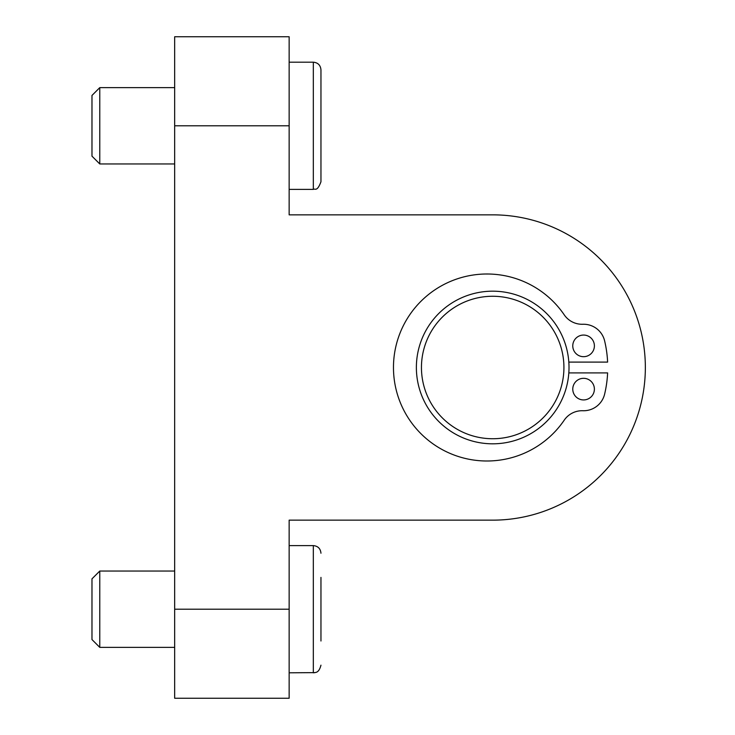 <?xml version="1.0" encoding="UTF-8"?>
<svg xmlns="http://www.w3.org/2000/svg" width="735" height="735" viewBox="0 0 735 735"><rect width="100%" height="100%" fill="white"/><g stroke="black" fill="none" stroke-linecap="round" stroke-linejoin="round"><path stroke-width="1.1" d="M174.664 163.96L99.776 163.96L99.776 87.63L174.664 87.63M99.776 163.96L91.976 156.16L91.976 95.44L99.776 87.63M313.321 62.19L313.321 189.4C314.92 188.114 316.969 192.451 320.956 181.775L320.956 69.825C320.506 65.185 317.961 62.64 313.321 62.19L289.149 62.19M289.149 189.4L313.321 189.4C314.92 188.114 316.969 192.451 320.956 181.775L320.956 157.602M320.956 93.997L320.956 69.825M320.956 641.003L320.956 577.398M174.664 647.37L99.776 647.37L99.776 571.04L174.664 571.04M99.776 647.37L91.976 639.56L91.976 578.84L99.776 571.04M320.956 553.225C320.506 548.595 317.961 546.05 313.321 545.6L289.149 545.6M583.581 335.059A10.814 10.814 0 0 1 592.943 351.284A10.814 10.814 0 0 1 574.219 351.284A10.814 10.814 0 0 1 583.581 335.059M583.581 378.314A10.814 10.814 0 0 1 592.943 394.53A10.814 10.814 0 0 1 574.219 394.53A10.814 10.814 0 0 1 583.581 378.314M568.826 372.902L607.615 372.902A115.055 115.055 0 0 1 604.62 394.135A21.627 21.627 0 0 1 582.837 410.736A21.627 21.627 0 0 0 564.223 420.172A93.501 93.501 0 0 1 425.096 437.601A93.501 93.501 0 0 1 425.096 297.399A93.501 93.501 0 0 1 564.223 314.828A21.627 21.627 0 0 0 582.837 324.264A21.627 21.627 0 0 1 604.62 340.865A115.055 115.055 0 0 1 607.615 362.098L568.826 362.098A76.33 76.33 0 0 0 451.235 303.417A76.33 76.33 0 0 0 456.554 434.725A76.33 76.33 0 0 0 568.826 362.098M458.962 430.251A71.24 71.24 0 0 1 455.213 306.918A71.24 71.24 0 0 1 563.892 365.341A71.24 71.24 0 0 1 458.962 430.251M289.149 609.205L289.149 520.15L492.689 520.15A152.65 152.65 0 0 0 645.348 367.5A152.65 152.65 0 0 0 492.689 214.85L289.149 214.85L289.149 125.795L174.664 125.795L174.664 698.25L289.149 698.25L289.149 609.205L174.664 609.205M174.664 125.795L174.664 36.75L289.149 36.75L289.149 125.795M289.149 520.15L492.689 520.15M492.689 214.85L289.149 214.85M313.321 545.6L313.321 672.81L314.984 672.626C315.196 672.185 318.852 673.435 320.956 665.175C318.852 673.435 315.196 672.185 314.984 672.626L289.149 672.81"/></g></svg>
